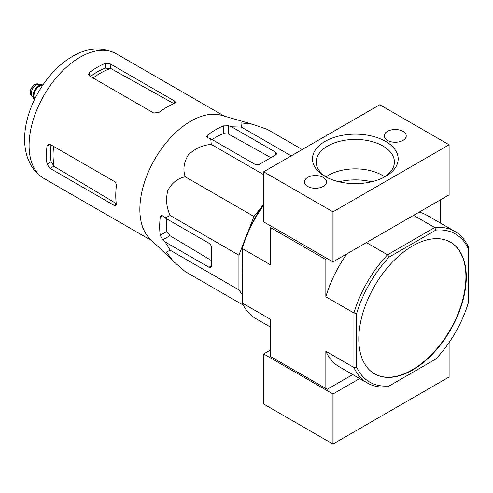 <?xml version="1.0" encoding="UTF-8"?>
<svg xmlns="http://www.w3.org/2000/svg" width="493" height="493" viewBox="0 0 493 493"><rect width="100%" height="100%" fill="white"/><g stroke="black" fill="none" stroke-linecap="round" stroke-linejoin="round"><path stroke-width="0.74" d="M248.047 231.673L253.95 216.47L263.626 204.429M242.303 294.703L238.92 289.896L238.92 255.195L243.678 242.932M242.303 276.647A74.893 43.242 -60 0 1 242.303 264.544M326.637 258.233L325.855 259.583L270.386 227.556L270.386 264.753L242.303 248.54L242.303 247.258A85.56 49.399 120 0 1 263.626 204.496M271.162 226.207L270.386 227.556M356.71 367.193L353.937 367.513L353.937 312.987L356.71 313.308L356.71 367.193A85.56 49.399 -60 0 0 389.199 385.951L387.535 386.913A87.52 50.532 -60 0 1 367.384 383.018A87.52 50.532 -60 0 1 353.937 367.513L325.855 351.299L325.855 388.49L327.241 389.291L352.748 374.569M325.855 388.49L270.386 356.464L270.386 319.273L242.303 303.059L242.303 248.54A87.52 50.532 120 0 1 263.626 205.267M358.793 339.048A75.996 43.877 120 0 0 374.532 373.842A75.996 43.877 120 0 0 412.53 370.077A75.996 43.877 120 0 0 462.181 303.109A75.996 43.877 120 0 0 450.528 242.211A75.996 43.877 120 0 0 391.966 262.572A75.996 43.877 120 0 0 358.793 339.048M389.199 385.951L435.861 359.009A85.56 49.399 -60 0 0 468.35 302.739L468.35 246.938A87.52 50.532 -60 0 0 454.903 231.433L426.821 215.219A87.52 50.532 120 0 0 419.155 212.126M356.71 313.308A85.56 49.399 -60 0 1 389.199 257.044L435.861 230.102A85.56 49.399 -60 0 1 468.35 248.854M325.855 259.583L325.855 296.774L353.937 312.987A87.52 50.532 -60 0 1 387.535 254.801L366.385 242.593M389.199 257.044L387.535 254.801L434.752 227.538L413.602 215.33M440.267 222.978L440.267 199.936M242.303 303.059A87.52 50.532 120 0 0 255.75 318.564L270.386 327.019M325.855 351.299A87.52 50.532 120 0 0 339.301 366.804L367.384 383.018M435.861 230.102L434.752 227.538A87.52 50.532 -60 0 1 454.903 231.433M346.967 253.803A87.52 50.532 120 0 0 325.855 296.774M374.36 373.743A75.996 43.877 120 0 0 412.185 369.879A75.996 43.877 120 0 0 461.787 303.066A75.996 43.877 120 0 0 450.355 242.112M302.215 149.533L267.329 129.388L252.305 124.211L240.997 122.874L241.305 127.065L291.215 155.88M241.305 127.065L231.574 126.787L228.61 125.77L223.409 125.888A79.083 45.658 120 0 0 207.806 134.891L206.727 136.549L207.806 137.781L210.77 138.792L211.25 144.412C202.524 145.102 194.895 148.59 188.369 154.87C183.821 162.326 182.774 169.629 185.226 176.79C177.825 178.244 172.032 182.786 167.836 190.415C165.63 199.221 166.418 207.59 170.202 215.521L165.093 217.912L162.733 215.854L161.131 215.533L160.231 217.296A79.083 45.658 120 0 0 160.231 235.309L162.733 239.869L165.093 241.934L170.202 250.222L166.418 252.046L173.228 261.173L185.226 271.6L243.302 305.13M170.202 250.222L238.92 289.896M165.093 241.934L208.933 267.243A3.679 2.126 -120 0 0 210.77 267.422A3.679 2.126 -120 0 0 211.534 265.739L211.534 247.726A3.679 2.126 -120 0 0 208.933 243.222L165.093 217.912M170.202 215.521L238.92 255.195M185.226 176.79L253.95 216.47M211.25 144.412L263.626 174.651M210.77 138.792L254.61 164.107A3.679 2.126 0 0 0 259.811 164.107L275.414 155.098A3.679 2.126 0 0 0 276.487 153.6A3.679 2.126 0 0 0 275.414 152.097L231.574 126.787M93.109 78.011A66.906 38.633 -60 0 1 110.771 68.502L105.182 68.133A66.37 38.318 120 0 0 90.453 76.477M110.771 68.502L173.505 103.425M116.274 203.591L54.218 166.455A66.906 38.633 -60 0 1 53.62 146.409M50.964 144.874A66.37 38.318 120 0 0 51.106 161.803L54.218 166.455M89.584 75.971L153.724 113.002L158.919 112.459A72.077 41.615 -60 0 1 174.522 103.45L175.6 102.316L174.522 100.991L110.383 63.961L105.182 63.418A72.077 41.615 120 0 0 89.584 72.422L88.506 74.295L89.584 75.971L89.584 72.422M50.089 168.39L114.228 205.421L115.917 205.692L116.36 204.194A72.077 41.615 -60 0 1 116.36 186.181C116.477 184.129 115.769 182.533 114.228 181.399L50.089 144.369L48.098 144.276L47.02 146.144A72.077 41.615 120 0 0 47.02 164.163L50.089 168.39L53.842 166.227M270.953 157.674L228.61 134.102L223.409 133.591A69.753 40.272 120 0 0 212.089 139.556M166.412 218.67A69.753 40.272 120 0 0 166.905 231.457L169.949 235.703L211.534 260.587M172.895 260.859L150.051 238.871A72.077 41.615 -60 0 1 140.351 217.364A72.077 41.615 -60 0 1 164.896 144.32A72.077 41.615 -60 0 1 221.4 115.288L252.305 124.211M270.386 350.061L263.626 353.962L263.626 404.007L332.966 444.039L449.111 376.985L449.111 342.555M263.626 353.962L332.966 393.999L359.68 378.569M332.966 444.039L332.966 393.999M384.682 176.876A37.973 21.926 0 0 0 382.18 175.28A37.973 21.926 0 0 0 325.972 176.876M449.111 144.788L379.77 104.756L263.626 171.81L332.966 211.842L449.111 144.788L449.111 194.834L332.966 261.888L332.966 211.842M332.966 261.888L263.626 221.856L263.626 171.81M325.023 176.395L325.023 176.395A42.854 24.742 180 0 1 325.023 141.405A42.854 24.742 180 0 1 385.631 141.405A42.854 24.742 180 0 1 385.631 176.395A42.854 24.742 180 0 1 325.023 176.395M323.254 177.418A11.031 6.372 0 0 0 311.237 176.038A11.031 6.372 0 0 0 304.421 181.917A11.031 6.372 0 0 0 315.458 188.289A11.031 6.372 0 0 0 326.489 181.917A11.031 6.372 0 0 0 323.254 177.418M402.997 131.378A11.031 6.372 0 0 0 390.974 129.998A11.031 6.372 0 0 0 384.164 135.883A11.031 6.372 0 0 0 395.195 142.249A11.031 6.372 0 0 0 406.226 135.883A11.031 6.372 0 0 0 402.997 131.378M326.421 177.166A39.076 22.561 180 0 1 316.26 162.487A39.076 22.561 180 0 1 355.324 139.427A39.076 22.561 180 0 1 394.388 162.487A39.076 22.561 180 0 1 384.232 177.166M42.873 84.999A8.338 4.813 120 0 0 41.917 84.753L38.54 84.445A6.865 3.962 120 0 0 33.684 87.243A6.865 3.962 120 0 0 31.256 93.504A6.865 3.962 120 0 0 31.909 95.932L33.863 98.705A8.338 4.813 120 0 0 34.553 99.407M41.917 84.753A8.338 4.813 120 0 0 36.02 88.148A8.338 4.813 120 0 0 33.068 95.753A8.338 4.813 120 0 0 33.863 98.705M42.829 85.055A8.338 4.813 120 0 0 36.667 87.994A8.338 4.813 120 0 0 33.419 95.95A8.338 4.813 120 0 0 34.584 99.339M44.013 178.484A72.077 41.615 -60 0 1 44.013 95.26A72.077 41.615 -60 0 1 116.083 53.651C101.077 46.41 85.881 47.741 70.487 57.644C45.344 72.946 25.057 108.312 24.65 137.67C24.459 144.806 25.414 151.493 27.516 157.711L30.43 164.342C33.684 170.344 38.207 175.058 44.013 178.484L152.22 240.96M174.522 103.45L174.522 100.991M110.383 68.293L110.383 63.961M105.182 68.133L105.182 63.418M47.02 146.144L50.089 144.369M47.02 164.163L51.106 161.803M114.228 205.421L116.36 204.194M207.806 137.781L207.806 134.891M223.409 133.591L223.409 125.888M160.231 235.309L166.905 231.457M160.231 217.296L162.733 215.854M162.733 239.869L169.949 235.703M228.61 134.102L228.61 125.77M275.414 155.098L275.414 152.097M208.933 267.243L211.534 265.739M339.048 181.788A41.677 24.058 180 0 1 371.605 181.788M30.209 92.9A6.865 3.962 120 0 0 31.632 96.043L30.03 92.647C29.629 90.989 30.88 88.487 33.783 85.135L35.354 84.161L38.497 84.149A6.865 3.962 120 0 0 33.204 85.992A6.865 3.962 120 0 0 30.209 92.9M42.688 85.264A8.091 4.671 120 0 0 36.722 88.155A8.091 4.671 120 0 0 33.592 95.852A8.091 4.671 120 0 0 34.695 99.111M42.509 85.535A7.845 4.529 120 0 0 36.839 88.543A7.845 4.529 120 0 0 33.937 95.852A7.845 4.529 120 0 0 34.837 98.828M224.297 116.126L116.083 53.651M31.632 96.043L32.224 96.382M38.497 84.149L39.089 84.494"/></g></svg>
